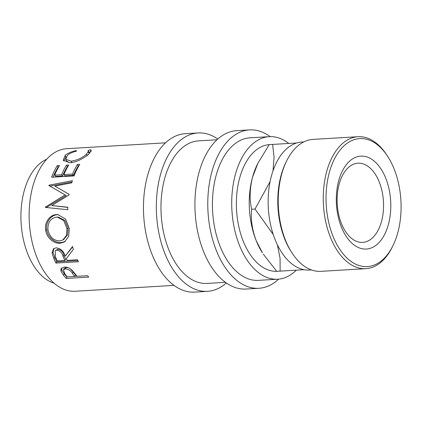 <?xml version="1.0" encoding="UTF-8"?>
<svg xmlns="http://www.w3.org/2000/svg" width="422" height="422" viewBox="0 0 422 422"><rect width="100%" height="100%" fill="white"/><g stroke="black" fill="none" stroke-linecap="round" stroke-linejoin="round"><path stroke-width="0.63" d="M360.794 156.14A46.536 27.156 -93.4 0 1 390.666 200.983A46.536 27.156 -93.4 0 1 366.317 249.049A46.536 27.156 -93.4 0 1 336.445 204.206A46.536 27.156 -93.4 0 1 360.794 156.14M362.693 242.381A39.668 23.147 86.6 0 0 383.445 201.41A39.668 23.147 86.6 0 0 357.988 163.187A39.668 23.147 86.6 0 0 337.231 204.158A39.668 23.147 86.6 0 0 362.693 242.381M66.27 278.441A71.402 41.667 -93.4 0 1 63.564 275.265L60.932 271.146L61.016 268.624L64.292 267.042C67.335 266.973 70.052 268.165 72.442 270.618L76.155 275.133A71.402 41.667 -93.4 0 0 77.136 276.31L87.523 275.693A71.402 41.667 -93.4 0 0 88.778 277.106L66.27 278.441L66.845 276.795A69.419 40.507 -93.4 0 1 64.213 273.704L61.665 269.695L61.501 268.002M55.926 263.07A71.402 41.667 -93.4 0 1 53.847 258.575L52.043 253.184L53.483 248.753L56.11 247.841C60.626 248.384 63.675 251.153 65.257 256.143L72.5 246.532A71.402 41.667 -93.4 0 0 73.375 249.323L66.344 258.718A71.402 41.667 -93.4 0 0 67.093 260.369L77.479 259.752A71.402 41.667 -93.4 0 0 78.439 261.735L55.926 263.07L56.791 261.846A69.419 40.507 -93.4 0 1 54.77 257.478L53.024 252.235L53.995 248.41M45.65 230.043C44.294 222.257 50.044 214.656 56.453 214.629L58.02 214.65L65.552 219.06L69.282 228.418L68.68 236.425L64.54 241.959L60.251 243.246C54.016 243.874 46.441 237.829 45.65 230.043L46.779 229.742C45.444 222.194 51.21 214.761 57.614 214.735L58.626 214.724M67.842 207.402L51.769 205.577L69.102 194.895A71.402 41.667 -93.4 0 1 69.187 194.363L54.929 186.123L71.766 182.821A71.402 41.667 -93.4 0 1 72.42 180.663L48.963 185.195A71.402 41.667 -93.4 0 0 48.878 185.516L64.54 194.558M51.769 205.577L67.847 207.228A71.402 41.667 -93.4 0 0 67.757 209.713L45.397 207.424A71.402 41.667 -93.4 0 1 45.418 207.07L65.104 194.885M51.563 177.261A71.402 41.667 -93.4 0 1 57.234 165.682L59.544 165.545A71.402 41.667 -93.4 0 0 54.665 175.13L61.591 174.719A71.402 41.667 -93.4 0 1 66.47 165.134L68.781 164.997A71.402 41.667 -93.4 0 0 63.901 174.581L72.558 174.07A71.402 41.667 -93.4 0 1 77.437 164.48L79.747 164.343A71.402 41.667 -93.4 0 0 74.072 175.921L51.563 177.261M76.266 150.585L76.429 151.171C72.478 152.126 69.472 153.502 67.404 155.301L65.785 159.326L71.107 161.193C77.363 160.186 82.506 157.817 86.536 154.093L88.488 151.129L87.971 150.485L90.498 149.736L91.289 150.49L88.852 153.946C86.642 156.061 83.503 158.118 79.436 160.117C76.065 161.684 72.869 162.554 69.862 162.728L63.2 160.249L65.173 155.37C67.71 153.197 71.408 151.603 76.266 150.585L76.393 151.181M165.535 142.831L66.697 148.702A71.402 41.667 -93.4 0 0 29.34 222.452A71.402 41.667 -93.4 0 0 75.169 291.254L174.001 285.383M54.069 283.173A63.469 37.036 -93.4 0 1 21.1 222.937A63.469 37.036 -93.4 0 1 46.705 159.226M207.476 291.338A79.336 46.293 -93.4 0 1 156.562 214.893A79.336 46.293 -93.4 0 1 198.071 132.951L185.205 133.716A79.336 46.293 -93.4 0 0 143.696 215.658A79.336 46.293 -93.4 0 0 194.616 292.103L207.476 291.338A79.336 46.293 -93.4 0 0 226.345 282.962M258.929 288.284A79.336 46.293 -93.4 0 1 208.009 211.833A79.336 46.293 -93.4 0 1 249.518 129.897L236.658 130.662A79.336 46.293 -93.4 0 0 195.149 212.598A79.336 46.293 -93.4 0 0 246.068 289.049L258.929 288.284A79.336 46.293 -93.4 0 0 278.62 279.153M359.755 138.595A64.112 37.41 86.6 0 0 326.211 204.812A64.112 37.41 86.6 0 0 367.356 266.593A64.112 37.41 86.6 0 0 393.035 245.509A64.112 37.41 86.6 0 0 387.744 156.493A64.112 37.41 86.6 0 0 359.755 138.595M365.869 268.666A66.096 38.566 -93.4 0 1 323.447 204.976A66.096 38.566 -93.4 0 1 358.03 136.712L313.008 139.387A66.096 38.566 86.6 0 0 286.538 161.125A66.096 38.566 86.6 0 0 291.987 252.894A66.096 38.566 86.6 0 0 320.847 271.341L365.869 268.666A66.096 38.566 -93.4 0 0 392.339 246.928L393.035 245.509M291.987 252.894L291.127 251.559A64.112 37.41 -93.4 0 1 285.842 162.549L286.538 161.125M303.766 141.924L301.872 142.035A64.112 37.41 -93.4 0 0 268.329 208.252A64.112 37.41 -93.4 0 0 309.474 270.033L311.367 269.916M257.884 163.288L257.198 164.696A63.469 37.036 86.6 0 0 252.483 177.404A63.469 37.036 86.6 0 0 256.244 240.762A63.469 37.036 86.6 0 0 262.431 252.82L256.244 240.762C252.14 229.837 250.605 219.329 251.649 209.243C249.413 199.479 249.687 188.866 252.483 177.404L257.884 163.288L269.231 144.619A63.469 37.036 86.6 0 0 236.547 210.14A63.469 37.036 86.6 0 0 276.753 271.325L263.281 254.134M277.412 244.86L280.06 258.264L280.134 271.13L289.819 270.555M277.75 279.216A71.402 41.667 -93.4 0 1 231.926 210.414A71.402 41.667 -93.4 0 1 269.283 136.67L249.988 137.815A71.402 41.667 -93.4 0 0 212.63 211.559A71.402 41.667 -93.4 0 0 258.459 280.366L277.75 279.216A71.402 41.667 -93.4 0 0 296.334 270.164M216.982 139.777L198.54 140.869A71.402 41.667 -93.4 0 0 161.183 214.619A71.402 41.667 -93.4 0 0 207.007 283.42L225.453 282.323M269.283 136.67A71.402 41.667 -93.4 0 1 288.806 143.454M270.106 181.555L255.025 209.043L273.25 234.542M276.758 271.33L304.162 269.7M296.634 142.989L272.607 144.419L274.052 157.174L273.013 170.82M272.607 144.419L269.231 144.619M255.025 209.043L251.649 209.243M358.03 136.712A66.096 38.566 -93.4 0 1 386.884 155.164L387.744 156.493M249.518 129.897A79.336 46.293 -93.4 0 1 270.154 136.633M198.071 132.951A79.336 46.293 -93.4 0 1 217.794 139.038M59.666 240.899L62.852 240.007L66.418 235.423L66.987 228.655L63.78 220.595L57.302 217.108L56.495 217.119C50.524 218.248 47.67 222.468 47.939 229.784C49.596 236.921 53.499 240.624 59.666 240.899M62.983 256.296C62.039 252.767 59.982 250.7 56.812 250.093L55.261 250.705L55.409 256.645A71.402 41.667 -93.4 0 0 57.281 260.949L64.782 260.506L62.983 256.296L63.928 255.247C63.02 251.813 60.984 249.803 57.814 249.217L55.261 250.7M72.505 273.488C71.017 270.829 68.644 269.278 65.378 268.84L63.432 269.874L64.851 273.799A71.402 41.667 -93.4 0 0 67.325 276.895L74.826 276.447L72.505 273.488L73.185 271.958L70.31 268.819M63.4 239.659L67.536 234.901L68.121 228.355L66.987 228.655M68.121 228.355L64.935 220.527L58.479 217.14L57.302 217.108M56.812 250.093L57.814 249.217M64.782 260.506L65.674 259.335L63.928 255.247M65.378 268.84L66.148 267.448L64.165 268.487L63.432 269.874M74.826 276.447L75.438 274.838L73.185 271.958M68.923 268.017L66.148 267.448M63.675 161.009L66.075 156.868M88.42 152.363L90.973 151.662M88.773 154.014L88.979 153.028L88.488 151.129M65.785 159.326L66.46 160.914L69.688 162.734M63.901 174.581L64.867 175.8L73.523 175.283A69.419 40.507 -93.4 0 1 78.265 165.962L78.798 165.93M54.665 175.13L55.63 176.349L62.556 175.937A69.419 40.507 -93.4 0 1 67.298 166.616L67.831 166.584M53.04 177.171A69.419 40.507 -93.4 0 1 58.062 167.165L58.595 167.133M54.929 186.123L69.187 194.384M50.012 186.165A69.419 40.507 -93.4 0 1 50.023 186.139L72.02 181.961M46.568 207.54A69.419 40.507 -93.4 0 1 46.573 207.402L66.222 195.528L65.668 195.212M65.104 241.579L61.306 242.555C55.076 243.177 47.544 237.306 46.779 229.742M77.88 260.596L56.791 261.846M65.257 256.143L72.61 246.891M77.031 276.188L74.873 276.315M67.219 276.769L66.845 276.795M65.173 155.37L65.763 157.137M90.498 149.736L90.909 151.635M86.536 154.093L87.127 155.86M71.107 161.193L71.861 162.781M77.437 164.48L78.265 165.962M72.558 174.07L73.523 175.283M66.47 165.134L67.298 166.616M61.591 174.719L62.556 175.937M57.234 165.682L58.062 167.165M50.023 186.139L48.963 185.195M46.573 207.402L45.418 207.07M60.251 243.246L61.306 242.555M56.453 214.629L57.614 214.735M52.043 253.184L53.024 252.235M60.932 271.146L61.665 269.695M53.847 258.575L54.77 257.478M63.564 275.265L64.213 273.704M63.991 239.369L62.852 240.007"/></g></svg>
